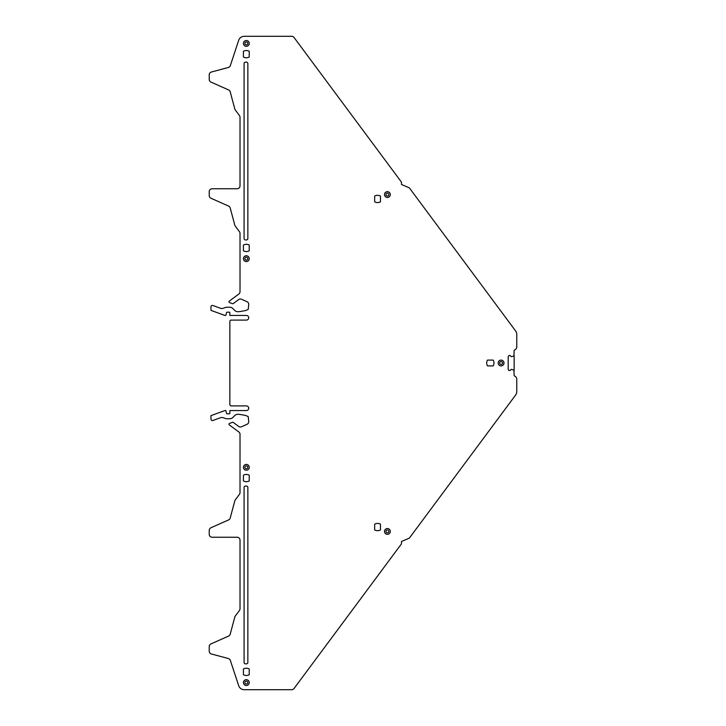 <?xml version="1.0" encoding="UTF-8"?>
<svg xmlns="http://www.w3.org/2000/svg" width="726" height="726" viewBox="0 0 726 726"><rect width="100%" height="100%" fill="white"/><g stroke="black" fill="none" stroke-linecap="round" stroke-linejoin="round"><path stroke-width="1.09" d="M294.03 688.529L401.478 543.847L401.478 541.523L409.364 538.111L515.623 395.035A5.808 5.808 0 0 0 516.767 391.568L516.767 379.036A2.904 2.904 0 0 0 515.596 376.703L514.153 375.632L513.954 370.006L511.313 369.316L510.314 370.251A1.016 1.016 0 0 1 509.598 370.55L509.489 370.55A1.016 1.016 0 0 1 508.772 370.251L508.499 369.979A1.016 1.016 0 0 1 508.2 369.262L508.2 356.738A1.016 1.016 0 0 1 508.499 356.021L508.772 355.749A1.016 1.016 0 0 1 509.489 355.45L509.598 355.45A1.016 1.016 0 0 1 510.314 355.749L511.313 356.684L513.954 355.994L514.153 350.368L515.596 349.297A2.904 2.904 0 0 0 516.767 346.964L516.767 334.432A5.808 5.808 0 0 0 515.623 330.965L409.364 187.889L401.478 184.477L401.478 182.153L294.03 37.471A2.904 2.904 0 0 0 291.698 36.3L244.217 36.3A5.808 5.808 0 0 0 238.7 40.284L230.342 65.585A2.904 2.904 0 0 1 228.336 67.482L211.384 72.019A2.904 2.904 0 0 0 209.233 74.832L209.233 79.424A2.904 2.904 0 0 0 210.957 82.083L228.59 89.924A2.904 2.904 0 0 1 230.215 91.83L234.788 108.927A2.904 2.904 0 0 0 235.26 109.907L239.444 115.534A2.904 2.904 0 0 1 240.016 117.258L240.016 185.856A2.904 2.904 0 0 1 237.112 188.76L212.137 188.76A2.904 2.904 0 0 0 209.233 191.664L209.233 195.584A2.904 2.904 0 0 0 210.957 198.243L228.59 206.084A2.904 2.904 0 0 1 230.215 207.99L234.788 225.087A2.904 2.904 0 0 0 235.26 226.067L239.444 231.694A2.904 2.904 0 0 1 240.016 233.418L240.016 291.689A2.904 2.904 0 0 1 238.845 294.021L229.334 301.081A0.871 0.871 0 0 0 229.552 302.597L232.492 303.668A0.871 0.871 0 0 0 233.309 303.55L238.654 299.584A2.904 2.904 0 0 1 241.567 299.266L247.003 301.689A2.904 2.904 0 0 1 248.728 304.339L248.247 309.34L245.815 310.51L240.016 311.563A51.228 51.228 0 0 1 238.101 311.717A4.356 4.356 0 0 1 234.761 310.447L232.828 308.523A4.356 4.356 0 0 0 229.752 307.243L226.902 307.243A4.356 4.356 0 0 0 225.405 307.506L223.381 308.241A4.356 4.356 0 0 1 220.405 308.241L212.927 305.519A1.452 1.452 0 0 0 210.976 306.88L210.976 310.374L224.915 315.447L225.786 315.447L226.539 312.616A0.581 0.581 0 0 1 227.102 312.18L229.271 312.18A0.581 0.581 0 0 1 229.852 312.761L229.852 315.447L246.404 315.447A2.323 2.323 0 0 1 248.728 317.77A2.323 2.323 0 0 1 246.404 320.093L231.304 320.093A1.452 1.452 0 0 0 229.852 321.545L229.852 404.455A1.452 1.452 0 0 0 231.304 405.907L246.404 405.907A2.323 2.323 0 0 1 248.728 408.23A2.323 2.323 0 0 1 246.404 410.553L229.852 410.553L229.852 413.239A0.581 0.581 0 0 1 229.271 413.82L227.102 413.82A0.581 0.581 0 0 1 226.539 413.384L225.786 410.553L224.915 410.553L210.976 415.626L210.976 419.12A1.452 1.452 0 0 0 212.927 420.481L220.405 417.759A4.356 4.356 0 0 1 223.381 417.759L225.405 418.494A4.356 4.356 0 0 0 226.902 418.757L229.752 418.757A4.356 4.356 0 0 0 232.828 417.477L234.761 415.553A4.356 4.356 0 0 1 238.101 414.283A51.228 51.228 0 0 1 240.016 414.437L245.815 415.49L248.247 416.66L248.728 421.661A2.904 2.904 0 0 1 247.003 424.311L241.567 426.734A2.904 2.904 0 0 1 238.654 426.416L233.309 422.45A0.871 0.871 0 0 0 232.492 422.332L229.552 423.403A0.871 0.871 0 0 0 229.334 424.919L238.845 431.979A2.904 2.904 0 0 1 240.016 434.311L240.016 492.582A2.904 2.904 0 0 1 239.444 494.306L235.26 499.933A2.904 2.904 0 0 0 234.788 500.913L230.215 518.01A2.904 2.904 0 0 1 228.59 519.916L210.957 527.757A2.904 2.904 0 0 0 209.233 530.416L209.233 534.336A2.904 2.904 0 0 0 212.137 537.24L237.112 537.24A2.904 2.904 0 0 1 240.016 540.144L240.016 608.742A2.904 2.904 0 0 1 239.444 610.466L235.26 616.093A2.904 2.904 0 0 0 234.788 617.073L230.215 634.17A2.904 2.904 0 0 1 228.59 636.076L210.957 643.917A2.904 2.904 0 0 0 209.233 646.576L209.233 651.168A2.904 2.904 0 0 0 211.384 653.981L228.336 658.518A2.904 2.904 0 0 1 230.342 660.415L238.7 685.716A5.808 5.808 0 0 0 244.217 689.7L291.698 689.7A2.904 2.904 0 0 0 294.03 688.529L296.526 685.163M249.236 250.779L249.236 245.079A5.808 5.808 0 0 0 243.428 245.079L243.428 250.779A5.808 5.808 0 0 0 249.236 250.779M243.428 480.921A5.808 5.808 0 0 0 249.236 480.921L249.236 475.221A5.808 5.808 0 0 0 243.428 475.221L243.428 480.921A5.808 5.808 0 0 0 246.332 481.701M243.428 57.009A5.808 5.808 0 0 0 249.236 57.009L249.236 51.31A5.808 5.808 0 0 0 243.428 51.31L243.428 57.009M243.428 674.69A5.808 5.808 0 0 0 249.236 674.69L249.236 668.991A5.808 5.808 0 0 0 243.428 668.991L243.428 674.69M374.661 201.801A5.808 5.808 0 0 0 380.469 201.801L380.469 196.102A5.808 5.808 0 0 0 374.661 196.102L374.661 201.801M374.661 529.898A5.808 5.808 0 0 0 380.469 529.898L380.469 524.199A5.808 5.808 0 0 0 374.661 524.199L374.661 529.898M246.332 464.422A2.904 2.904 0 0 0 243.428 467.326A2.904 2.904 0 0 0 246.332 470.23A2.904 2.904 0 0 1 243.428 467.326A2.904 2.904 0 0 1 246.332 464.422A2.904 2.904 0 0 1 249.236 467.326A2.904 2.904 0 0 1 246.332 470.23M493.19 365.904A5.808 5.808 0 0 0 493.19 360.096L487.491 360.096A5.808 5.808 0 0 0 487.491 365.904L493.19 365.904M501.085 365.904A2.904 2.904 0 0 0 503.989 363A2.904 2.904 0 0 0 501.085 360.096A2.904 2.904 0 0 1 503.989 363A2.904 2.904 0 0 1 501.085 365.904A2.904 2.904 0 0 1 498.181 363A2.904 2.904 0 0 1 501.085 360.096M246.332 679.681A2.904 2.904 0 0 0 243.428 682.585A2.904 2.904 0 0 0 246.332 685.489A2.904 2.904 0 0 1 243.428 682.585A2.904 2.904 0 0 1 246.332 679.681A2.904 2.904 0 0 1 249.236 682.585A2.904 2.904 0 0 1 246.332 685.489M511.54 325.466L515.623 330.965M424.392 208.117L423.793 207.327M478.325 280.744L477.735 279.946M321.427 74.361L320.838 73.562M334.904 92.52L334.314 91.721M514.153 370.278L514.153 355.722M509.598 370.55L510.314 370.251M508.772 370.251L509.489 370.55M245.533 486.057A1.452 1.452 0 0 0 244.081 487.509L244.081 662.402A1.452 1.452 0 0 0 245.533 663.854L246.404 663.854A1.452 1.452 0 0 0 247.856 662.402L247.856 487.509A1.452 1.452 0 0 0 246.404 486.057L245.533 486.057M387.394 534.336A2.904 2.904 0 0 1 384.49 531.432A2.904 2.904 0 0 1 387.394 528.528A2.904 2.904 0 0 1 390.298 531.432A2.904 2.904 0 0 1 387.394 534.336M246.332 261.578A2.904 2.904 0 0 1 243.428 258.674A2.904 2.904 0 0 1 246.332 255.77A2.904 2.904 0 0 1 249.236 258.674A2.904 2.904 0 0 1 246.332 261.578M246.404 62.146L245.533 62.146A1.452 1.452 0 0 0 244.081 63.598L244.081 238.491A1.452 1.452 0 0 0 245.533 239.943L246.404 239.943A1.452 1.452 0 0 0 247.856 238.491L247.856 63.598A1.452 1.452 0 0 0 246.404 62.146M246.332 46.319A2.904 2.904 0 0 1 243.428 43.415A2.904 2.904 0 0 1 246.332 40.511A2.904 2.904 0 0 1 249.236 43.415A2.904 2.904 0 0 1 246.332 46.319M387.394 197.472A2.904 2.904 0 0 1 384.49 194.568A2.904 2.904 0 0 1 387.394 191.664A2.904 2.904 0 0 1 390.298 194.568A2.904 2.904 0 0 1 387.394 197.472M387.394 532.884A1.452 1.452 0 0 1 385.942 531.432A1.452 1.452 0 0 1 387.394 529.98A1.452 1.452 0 0 1 388.846 531.432A1.452 1.452 0 0 1 387.394 532.884M246.332 260.126A1.452 1.452 0 0 1 244.88 258.674A1.452 1.452 0 0 1 246.332 257.222A1.452 1.452 0 0 1 247.784 258.674A1.452 1.452 0 0 1 246.332 260.126M246.332 468.778A1.452 1.452 0 0 1 244.88 467.326A1.452 1.452 0 0 1 246.332 465.874A1.452 1.452 0 0 1 247.784 467.326A1.452 1.452 0 0 1 246.332 468.778M501.085 364.452A1.452 1.452 0 0 1 499.633 363A1.452 1.452 0 0 1 501.085 361.548A1.452 1.452 0 0 1 502.537 363A1.452 1.452 0 0 1 501.085 364.452M246.332 44.867A1.452 1.452 0 0 1 244.88 43.415A1.452 1.452 0 0 1 246.332 41.963A1.452 1.452 0 0 1 247.784 43.415A1.452 1.452 0 0 1 246.332 44.867M387.394 196.02A1.452 1.452 0 0 1 385.942 194.568A1.452 1.452 0 0 1 387.394 193.116A1.452 1.452 0 0 1 388.846 194.568A1.452 1.452 0 0 1 387.394 196.02M246.332 684.037A1.452 1.452 0 0 1 244.88 682.585A1.452 1.452 0 0 1 246.332 681.133A1.452 1.452 0 0 1 247.784 682.585A1.452 1.452 0 0 1 246.332 684.037"/></g></svg>

